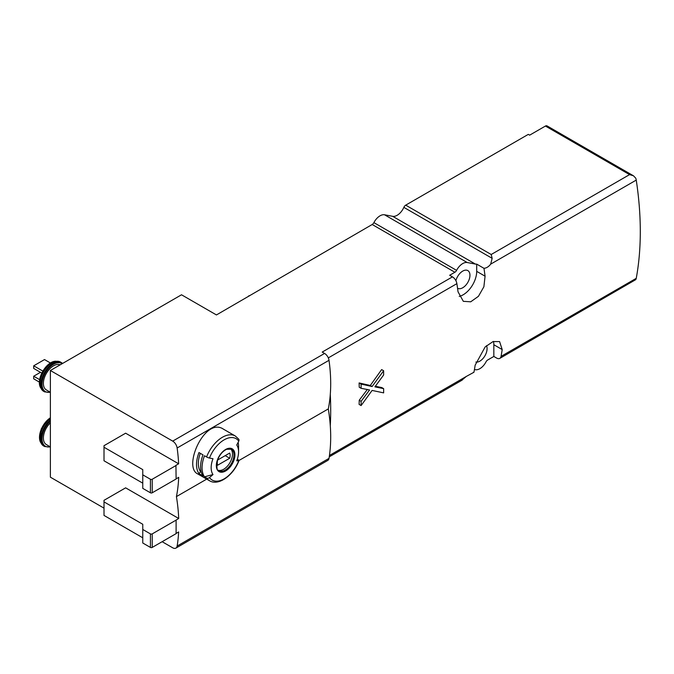 <?xml version="1.0" encoding="UTF-8"?>
<svg xmlns="http://www.w3.org/2000/svg" width="674" height="674" viewBox="0 0 674 674"><rect width="100%" height="100%" fill="white"/><g stroke="black" fill="none" stroke-linecap="round" stroke-linejoin="round"><path stroke-width="1.01" d="M405.714 205.149L491.203 254.502L492.146 258.327L490.697 264.132C488.658 266.744 486.417 268.134 483.966 268.311A318.667 183.985 60 0 1 485.069 276.188L483.89 286.762L478.422 296.333L470.688 301.817L463.333 301.329L458.034 291.8A318.667 183.985 -120 0 0 456.879 283.653A6.369 3.682 -120 0 0 452.456 276.871L449.668 275.262L454.883 272.254A3.185 1.837 120 0 0 456.584 270.367L373.893 222.622A11.475 6.622 -60 0 1 384.525 214.779L392.681 216.32A11.475 6.622 -60 0 0 403.852 207.356A3.185 1.837 -60 0 1 405.714 205.149L528.306 134.37L529.663 135.154L545.434 126.046A3.185 1.837 -60 0 1 547.027 125.886L633.434 175.771M176.108 533.42L178.635 531.971A159.334 91.993 60 0 1 177.136 546.05A6.369 3.682 60 0 1 175.889 548.114L327.758 460.426A6.369 3.682 -120 0 0 329.013 458.371A159.334 91.993 -120 0 0 330.285 425.698A318.667 183.985 -120 0 0 330.285 394.442A159.334 91.993 -120 0 0 329.013 360.304A6.369 3.682 -120 0 0 324.573 353.437L322.214 352.072L452.456 276.871M461.639 380.363L466.332 376.429L473.957 372.242A6.369 3.682 -120 0 0 474.007 371.997A318.667 183.985 -120 0 0 475.153 365.173L485.137 346.958L493.039 341.566L499.577 341.583L502.197 349.562A318.667 183.985 60 0 1 501.052 356.386A6.369 3.682 60 0 1 499.813 358.374A6.369 3.682 60 0 1 496.62 358.054L493.831 356.445L493.831 344.734A19.116 11.037 120 0 0 493.486 341.415M499.813 358.374L635.725 279.651A6.369 3.682 -120 0 0 636.248 278.328A318.667 183.985 -120 0 0 636.248 180.093A6.369 3.682 -120 0 0 635.725 178.172L633.509 175.813L629.567 174.617L545.434 126.046M367.305 389.513L359.234 400.246A318.667 183.985 60 0 1 359.116 404.408L361.112 405.554L372.099 390.431L383.641 392.875L383.641 388.645L381.762 387.558L375.342 386.269M383.641 388.645L374.913 386.851L383.641 374.98L383.641 370.759L381.636 369.596L370.287 385.486L359.116 382.942A318.667 183.985 60 0 1 359.234 387.238L361.112 388.317L369.563 389.943L361.112 401.325L359.234 400.246M206.573 456.938A25.814 14.904 -60 0 1 235.285 435.994L223.364 429.111C204.93 416.684 182.671 466.989 197.676 473.898L209.471 480.705A25.814 14.904 -60 0 1 206.573 478.018L204.517 476.83A25.814 14.904 -60 0 1 204.517 455.75L206.573 456.938A2.553 0.539 21.2 0 0 209.488 458.05A95.598 20.203 21.2 0 0 212.992 458.724A19.386 11.188 -60 0 0 212.992 474.555L204.517 476.83M238.149 442.363A25.814 14.904 -60 0 1 238.571 446.626L238.571 451.875A19.386 11.188 -60 0 1 236.734 460.848A95.598 20.203 21.2 0 0 238.756 460.671A2.553 0.539 21.2 0 0 239 460.544A2.553 0.539 21.2 0 0 238.183 459.761L237.307 459.255M203.026 454.891A25.814 14.904 120 0 0 203.026 475.97L198.973 473.628A25.814 14.904 -60 0 1 198.973 452.549L203.026 454.891M206.573 478.018A2.553 2.014 -35.1 0 0 209.488 477.563A95.598 75.395 -35.1 0 0 212.992 474.555M209.488 458.05A23.902 13.8 -60 0 1 238.756 441.15A95.598 75.395 -35.1 0 1 236.734 445.017A19.386 11.188 -60 0 1 238.571 451.875M176.108 478.852L178.694 477.361A159.334 91.993 60 0 1 176.419 496.603L206.716 479.113M239.009 460.477L328.297 408.924A159.334 91.993 -120 0 0 330.285 394.442M104.007 508.137L50.373 477.175L50.373 370.498L172.696 441.116A6.369 3.682 60 0 1 177.136 447.991A159.334 91.993 60 0 1 178.635 463.796L125.634 433.197L104.007 445.691L104.007 460.78L142.762 483.157M104.007 447.25L142.762 469.626L142.762 488.364L150.42 492.787A1.272 0.733 0 0 0 152.223 492.787L176.108 478.995L175.931 465.355L178.635 463.796M50.373 370.498L181.517 294.782L216.447 314.943L372.183 224.509A3.185 1.837 -60 0 0 373.893 222.622M483.966 268.311L476.703 264.115A11.475 6.622 120 0 1 475.381 264.065L467.217 262.531A11.475 6.622 120 0 0 456.584 270.367M474.445 369.529L475.381 369.706A11.475 6.622 120 0 0 486.013 361.862A3.185 1.837 120 0 1 487.723 359.975L493.831 356.445M175.889 548.114A6.369 3.682 60 0 1 172.696 547.794L162.139 541.702M176.419 496.603A159.334 91.993 60 0 1 178.694 518.475L125.634 487.841L104.007 500.327L104.007 515.425L142.762 537.801M455.902 280.713A10.194 5.889 -60 0 1 467.714 270.527A10.194 5.889 -60 0 1 469.433 278.657A10.194 5.889 -60 0 1 462.735 287.756A10.194 5.889 -60 0 1 457.545 288.202M459.238 296.375A19.116 11.037 120 0 0 476.703 271.361L476.703 264.115M486.485 345.686A10.194 5.889 -60 0 1 479.863 361.129A10.194 5.889 -60 0 1 475.886 362.048M248.891 295.692L248.891 296.206M142.762 474.833L150.42 479.256A1.272 0.733 0 0 0 152.223 479.256L176.108 465.464M104.007 501.894L142.762 524.271L142.762 543L150.42 547.423A1.272 0.733 0 0 0 152.223 547.423L176.108 533.639L176.108 520.109L152.223 533.892L152.223 547.423M142.762 529.469L150.42 533.892A1.272 0.733 0 0 0 152.223 533.892M176.108 520.109L178.694 518.475M330.285 425.698A159.334 91.993 -120 0 0 328.297 408.924M50.373 392.26L46.363 389.943A14.339 8.282 -60 0 1 46.11 373.826A14.339 8.282 -60 0 1 60.171 364.836M41.78 373.076L33.7 368.417L33.7 365.813L44.518 359.571L50.474 363.008M33.7 365.813L42.841 371.088M39.437 382.133L33.7 378.822L33.7 376.218L40.457 372.318M33.7 376.218L39.665 379.664M230.626 448.876A12.427 7.178 -60 0 1 231.603 459.002A12.427 7.178 -60 0 1 223.701 469.264A12.427 7.178 -60 0 1 218.292 470.233M229.716 458.244A9.082 5.24 120 0 0 229.716 453.046L217.685 459.988A9.082 5.24 -60 0 0 217.685 465.186L229.716 458.244L225.209 455.641M238.756 441.15A2.553 2.014 -35.1 0 0 238.714 439.162L235.285 435.994M201.248 472.095L200.532 471.682L198.973 473.628M200.532 471.682A23.261 13.429 -60 0 1 200.296 453.316M50.373 446.896L46.363 444.579A14.339 8.282 -60 0 1 50.373 422.851M383.641 370.759L372.099 386.531L370.287 385.486M372.099 386.531L361.112 384.087L359.116 382.942M361.112 384.087L361.112 388.317M361.112 401.325L361.112 405.554M328.314 357.886L456.879 283.653M329.46 455.456L466.332 376.429M473.569 372.259L474.007 371.997M501.052 356.386L636.248 278.328M490.697 264.132L636.248 180.093M225.63 470.966A13.151 7.591 -60 0 1 217.576 459.508A13.151 7.591 -60 0 1 233.684 450.207A13.151 7.591 -60 0 1 225.63 470.966M238.756 460.671A23.902 13.8 -60 0 1 209.488 477.563M177.136 447.991L329.013 360.304M172.696 441.116L324.573 353.437M454.883 272.254L372.183 224.509M475.381 264.065L392.681 216.32M467.217 262.531L384.525 214.779M491.203 254.502L629.567 174.617M492.146 258.327L403.852 207.356M493.831 344.734L502.197 349.562M476.703 271.361L485.069 276.188M150.42 479.256L150.42 492.787M152.223 479.256L152.223 492.787M150.42 533.892L150.42 547.423M177.136 546.05L329.013 458.371M50.179 392.15A16.252 9.385 -60 0 1 43.844 375.974A16.252 9.385 -60 0 1 62.092 363.724M50.373 392.378L44.636 391.889A16.892 9.748 -60 0 1 44.636 372.385A16.892 9.748 -60 0 1 61.519 362.629L55.613 361.188A16.631 9.604 -60 0 0 43.094 371.5A16.631 9.604 -60 0 0 40.423 387.491L43.642 391.316A16.892 9.748 -60 0 1 43.642 371.812A16.892 9.748 -60 0 1 60.534 362.064M40.347 387.28A16.336 9.436 -60 0 1 40.255 387.078A16.336 9.436 -60 0 1 42.883 371.374A16.336 9.436 -60 0 1 55.175 361.247A16.336 9.436 -60 0 1 55.386 361.222M225.183 470.115A12.427 7.178 -60 0 1 218.966 470.73C216.859 471.092 216.396 467.537 217.559 460.072C219.665 454.765 222.69 451.167 226.632 449.288L231.393 449.204A12.427 7.178 -60 0 1 233.297 459.163A12.427 7.178 -60 0 1 225.183 470.115M50.179 446.786A16.252 9.385 -60 0 1 42.041 438.681A16.252 9.385 -60 0 1 50.373 421.225M50.373 447.022L44.636 446.525A16.892 9.748 -60 0 1 41.594 434.738A16.892 9.748 -60 0 1 50.373 420.028M44.636 446.525L43.642 445.952A16.892 9.748 -60 0 1 40.752 433.525A16.892 9.748 -60 0 1 50.373 418.672M43.642 445.952L40.423 442.127A16.631 9.604 -60 0 1 50.373 418.006M40.347 441.925A16.336 9.436 -60 0 1 40.255 441.723A16.336 9.436 -60 0 1 50.373 417.804M209.471 480.705C218.435 486.358 233.592 475.254 239 460.544M329.257 456.837L462.271 380.043M62.606 363.429L61.519 362.629M44.636 391.889L43.642 391.316M55.613 361.188L55.175 361.247C46.051 361.913 36.27 378.847 40.255 387.078L40.423 387.491M50.373 417.712L41.249 428.891L40.423 442.127"/></g></svg>
